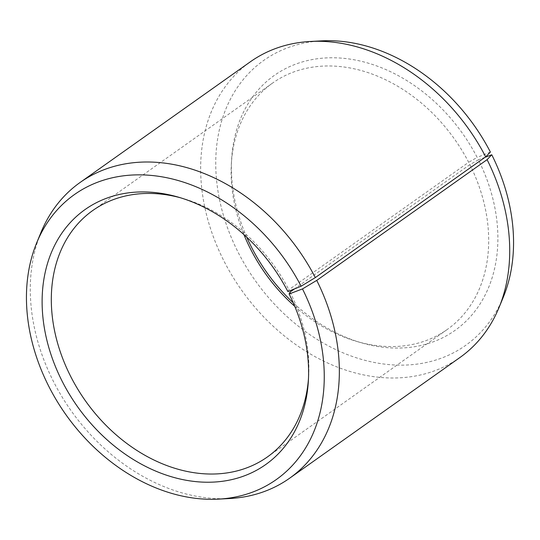 <?xml version="1.0" encoding="UTF-8"?>
<svg xmlns="http://www.w3.org/2000/svg" width="540" height="540" viewBox="0 0 540 540"><rect width="100%" height="100%" fill="white"/><g stroke="black" fill="none" stroke-linecap="round" stroke-linejoin="round"><path stroke-width="0.41" stroke-dasharray="2.7 2.03" d="M180.421 197.762A151.018 116.026 54.7 0 1 182.722 198.403A151.018 116.026 54.7 0 1 288.839 289.744L287.874 291.573M243.938 234.617A151.018 116.026 54.7 0 1 231.35 163.937A151.018 116.026 54.7 0 1 272.585 83.066A151.018 116.026 54.7 0 1 468.659 162.29L288.839 289.744M246.753 237.195A156.249 120.049 54.7 0 1 231.633 159.111A156.249 120.049 54.7 0 1 331.337 57.767A156.249 120.049 54.7 0 1 477.158 157.417L468.659 162.29M503.294 297.189A174.629 134.163 54.7 0 1 377.608 363.089A174.629 134.163 54.7 0 1 237.519 251.08A174.629 134.163 54.7 0 1 321.624 40.871M459.972 357.48A181.224 139.232 54.7 0 1 223.256 259.605A181.224 139.232 54.7 0 1 250.385 61.776M229.466 498.542A181.224 139.232 54.7 0 1 52.9 380.349A181.224 139.232 54.7 0 1 40.932 232.544M290.027 292.079A151.018 116.026 54.7 0 1 308.651 376.063A151.018 116.026 54.7 0 1 308.488 378.445M490.394 152.064L477.158 157.417M485.028 157.316L478.386 159.827A156.249 120.049 54.7 0 1 480.168 303.777A156.249 120.049 54.7 0 1 361.915 342.934A156.249 120.049 54.7 0 1 293.247 302.805M478.386 159.827L469.847 164.626A151.018 116.026 54.7 0 1 447.242 329.488A151.018 116.026 54.7 0 1 357.277 341.597A151.018 116.026 54.7 0 1 294.752 306.315M469.847 164.626L294.536 288.88M92.758 210.512L272.585 83.066M231.35 163.937L231.633 159.111M182.722 198.403L178.085 197.066M308.651 376.063L308.367 380.889M357.277 341.597L361.915 342.934M267.415 456.935L447.242 329.488"/><path stroke-width="0.81" d="M308.488 378.445A151.018 116.026 54.7 0 1 267.415 456.935A151.018 116.026 54.7 0 1 70.153 375.374A151.018 116.026 54.7 0 1 92.758 210.512A151.018 116.026 54.7 0 1 180.421 197.762M294.752 306.315A151.018 116.026 54.7 0 1 249.973 247.921A151.018 116.026 54.7 0 1 243.938 234.617M293.247 302.805A156.249 120.049 54.7 0 1 250.898 246.011A156.249 120.049 54.7 0 1 246.753 237.195M294.536 288.88L290.027 292.079L289.103 293.99L302.481 288.92L316.744 280.395L487.1 159.651L491.764 154.757A174.629 134.163 54.7 0 1 503.294 297.189L499.068 307.456A181.224 139.232 54.7 0 1 459.972 357.48L289.615 478.224A181.224 139.232 54.7 0 1 229.466 498.542L218.376 499.129A174.629 134.163 54.7 0 1 48.236 385.243A174.629 134.163 54.7 0 1 36.707 242.811A174.629 134.163 54.7 0 1 161.102 176.688A174.629 134.163 54.7 0 1 301.111 286.22L315.32 277.594L485.676 156.85L490.394 152.064A174.629 134.163 54.7 0 0 321.624 40.871L310.534 41.459A181.224 139.232 54.7 0 1 485.676 156.85M487.1 159.651A181.224 139.232 54.7 0 1 499.068 307.456M316.744 280.395A181.224 139.232 54.7 0 1 289.615 478.224M302.481 288.92A174.629 134.163 54.7 0 1 218.376 499.129M289.103 293.99A156.249 120.049 54.7 0 1 308.367 380.889A156.249 120.049 54.7 0 1 207.536 482.233A156.249 120.049 54.7 0 1 61.614 380.174A156.249 120.049 54.7 0 1 59.832 236.223A156.249 120.049 54.7 0 1 178.085 197.066A156.249 120.049 54.7 0 1 287.874 291.573L301.111 286.22M36.707 242.811L40.932 232.544A181.224 139.232 54.7 0 1 80.028 182.52A181.224 139.232 54.7 0 1 315.32 277.594M80.028 182.52L250.385 61.776A181.224 139.232 54.7 0 1 310.534 41.459M491.764 154.757L485.028 157.316"/></g></svg>
